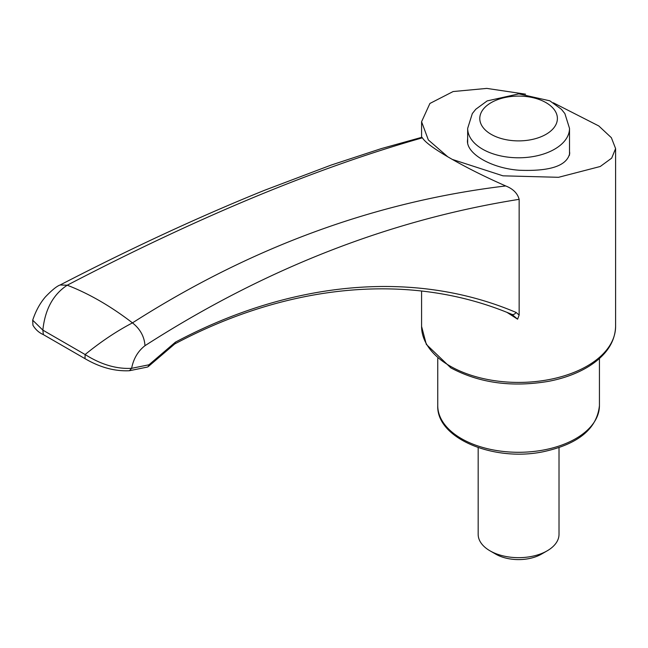 <?xml version="1.0" encoding="UTF-8"?>
<svg xmlns="http://www.w3.org/2000/svg" width="648" height="648" viewBox="0 0 648 648"><rect width="100%" height="100%" fill="white"/><g stroke="black" fill="none" stroke-linecap="round" stroke-linejoin="round"><path stroke-width="0.97" d="M559.013 447.598L559.013 534.333A40.419 23.336 180 0 1 547.171 550.832L547.171 550.832A40.419 23.336 180 0 1 490.01 550.832A40.419 23.336 180 0 1 478.167 534.333L478.167 447.598M547.171 550.832L541.453 554.129A32.335 18.671 180 0 1 495.728 554.129L490.01 550.832M422.407 137.822C316.864 167.694 198.466 216.829 67.23 285.217L60.143 284.982C131.196 248.225 199.341 216.651 264.587 190.269L331.12 165.086L381.405 148.57L421.88 137.287L422.407 137.822C424.877 141.977 433.326 148.303 447.76 156.792L428.344 139.944L421.581 121.735L429.908 103.461L453.114 91.546L486.794 88.403L525.536 94.163M553.343 102.797L598.784 125.947L611.372 137.7L615.6 148.57L611.68 158.144L600.25 166.496L558.56 177.301L502.97 175.827L452.312 159.416C468.302 168.496 486.105 177.341 505.707 185.952C513.046 188.835 517.525 193.298 519.145 199.333L519.145 315.017L517.606 319.189L506.995 312.385M467.662 138.502L467.459 140.665C466.657 153.981 491.759 168.342 519.226 170.246C550.12 171.469 566.951 165.831 569.722 153.317L569.519 151.389M447.76 156.792L452.312 159.416M519.145 199.333C389.561 219.899 264.838 268.685 144.99 345.692C144.374 336.628 140.203 329.022 132.467 322.882A280.414 161.895 -120 0 0 67.23 285.217C53.136 294.476 45.012 309.444 42.849 330.124L85.123 354.529C100.894 341.674 116.681 331.12 132.467 322.882C250.93 247.172 375.346 201.528 505.707 185.952M517.606 319.189L511.977 314.434M512.212 314.572L511.815 314.369A4.042 3.151 -67.2 0 0 516.019 312.409L519.145 315.017M511.815 314.369C412.646 272.371 290.993 282.147 174.596 344.023L175.422 342.16C292.969 279.677 415.741 269.843 516.019 312.409M144.99 345.692C137.975 351.111 133.52 358.652 131.617 368.323L148.983 364.784L175.422 342.16M129.422 370.729C114.753 371.434 99.946 367.408 85.001 358.66L85.123 354.529C100.975 364.549 116.478 369.149 131.617 368.323L129.422 370.729L147.363 367.068L148.173 366.671L148.983 364.784M85.001 358.66L43.359 334.619L42.849 330.124L32.692 320.193C35.745 310.991 39.99 303.215 45.441 296.857C51.994 290.061 56.886 286.1 60.143 284.982L60.143 284.982M449.995 366.015A97.006 56.012 0 0 0 555.717 378.157A97.006 56.012 0 0 0 615.6 326.406C615.09 342.176 606.123 355.525 588.684 366.468C577.384 373.394 564.019 378.351 548.589 381.332C511.782 387.52 479.204 383.033 450.83 367.861L426.327 344.396L421.581 326.406A97.006 56.012 0 0 0 449.995 366.015M599.432 358.498L599.432 405.616A80.838 46.672 180 0 1 549.528 448.74A80.838 46.672 180 0 1 461.425 438.623A80.838 46.672 180 0 1 437.748 405.616L437.748 358.498M482.582 149.178A50.933 29.403 0 0 0 538.083 155.552A50.933 29.403 0 0 0 569.519 128.385L564.878 113.594L561.443 109.309L549.828 100.813L518.846 93.863L487.166 100.91L475.802 109.237L472.327 113.554L467.662 128.385A50.933 29.403 0 0 0 482.582 149.178M491.152 134.33A38.807 22.405 0 0 0 556.073 124.286A38.807 22.405 0 0 0 508.55 96.852A38.807 22.405 0 0 0 491.152 134.33M421.581 121.735L421.581 137.36M421.581 291.025L421.581 326.406M615.6 148.57L615.6 326.406M599.432 405.616C597.002 428.741 578.364 444.091 543.502 451.68C494.408 462.073 436.347 438.623 437.748 405.616M174.839 343.861L148.173 366.671M43.359 334.619C38.985 332.691 35.51 329.565 32.935 325.247L32.692 320.193M569.519 155.212L569.519 128.385M467.662 142.892L467.662 128.385"/></g></svg>
